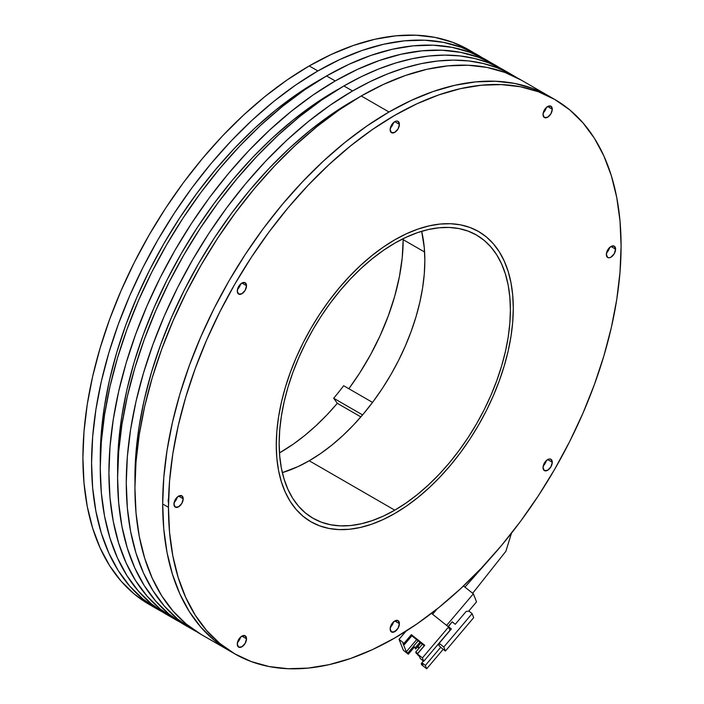 <?xml version="1.0" encoding="UTF-8"?>
<svg xmlns="http://www.w3.org/2000/svg" width="704" height="704" viewBox="0 0 704 704"><rect width="100%" height="100%" fill="white"/><g stroke="black" fill="none" stroke-linecap="round" stroke-linejoin="round"><path stroke-width="1.06" d="M237.486 642.426A6.538 3.775 120 0 0 240.539 637.129M246.523 638.774A6.538 3.775 -60 0 1 243.672 645.357A6.538 3.775 -60 0 1 238.63 647.108A6.538 3.775 -60 0 1 237.274 644.116L238.63 639.558L241.903 636.108L246.523 638.774L245.168 643.333L241.903 646.791L238.63 647.108L237.274 644.116A6.538 3.775 -60 0 1 240.134 637.534A6.538 3.775 -60 0 1 245.168 635.782L246.523 638.774L241.903 636.108L245.168 635.782A6.538 3.775 -60 0 1 246.523 638.774M168.59 498.344A6.538 3.775 120 0 0 168.177 500.808A6.538 3.775 120 0 0 168.502 502.594M174.161 502.462A6.538 3.775 120 0 0 177.214 497.165L174.566 502.058M183.207 498.81A6.538 3.775 -60 0 1 180.347 505.393A6.538 3.775 -60 0 1 175.305 507.144A6.538 3.775 -60 0 1 173.95 504.152L175.305 499.594L178.578 496.144L183.207 498.81L181.852 503.369L178.578 506.818L175.305 507.144L173.95 504.152A6.538 3.775 -60 0 1 176.81 497.57A6.538 3.775 -60 0 1 181.852 495.818L183.207 498.81L178.578 496.144L181.852 495.818A6.538 3.775 -60 0 1 183.207 498.81M237.486 289.37A6.538 3.775 120 0 0 240.539 284.073L237.89 288.966M246.523 285.727A6.538 3.775 -60 0 1 243.672 292.31A6.538 3.775 -60 0 1 238.63 294.061A6.538 3.775 -60 0 1 237.274 291.06L238.63 286.502L241.903 283.052L246.523 285.727L245.168 290.286L241.903 293.735L238.63 294.061L237.274 291.06A6.538 3.775 -60 0 1 240.134 284.486A6.538 3.775 -60 0 1 245.168 282.726L246.523 285.727L241.903 283.052L245.168 282.726A6.538 3.775 -60 0 1 246.523 285.727M390.359 127.996A6.538 3.775 120 0 0 393.413 122.698M399.406 124.344A6.538 3.775 -60 0 1 396.546 130.926A6.538 3.775 -60 0 1 391.503 132.678A6.538 3.775 -60 0 1 390.157 129.686L391.503 125.127L394.777 121.669L399.406 124.344L398.05 128.902L394.777 132.352L391.503 132.678L390.157 129.686A6.538 3.775 -60 0 1 393.008 123.103A6.538 3.775 -60 0 1 398.05 121.352L399.406 124.344L394.777 121.669L396.546 121.053L398.05 121.352A6.538 3.775 -60 0 1 399.406 124.344M543.233 112.851A6.538 3.775 120 0 0 546.295 107.554L545.142 110.422M552.279 109.199A6.538 3.775 -60 0 1 549.419 115.782A6.538 3.775 -60 0 1 544.386 117.533A6.538 3.775 -60 0 1 543.03 114.541L544.386 109.982L547.65 106.533L552.279 109.199L550.924 113.758L547.65 117.207L544.386 117.533L543.03 114.541A6.538 3.775 -60 0 1 545.882 107.958A6.538 3.775 -60 0 1 550.924 106.207L552.279 109.199L547.65 106.533L550.924 106.207A6.538 3.775 -60 0 1 552.279 109.199M606.558 252.815A6.538 3.775 120 0 0 609.611 247.518L606.962 252.41M615.604 249.163A6.538 3.775 -60 0 1 612.744 255.746A6.538 3.775 -60 0 1 607.71 257.497A6.538 3.775 -60 0 1 606.355 254.505L607.71 249.946L610.975 246.497L615.604 249.163L614.249 253.722L610.975 257.18L609.206 257.796L607.71 257.497L606.355 254.505A6.538 3.775 -60 0 1 609.206 247.922A6.538 3.775 -60 0 1 614.249 246.171L615.604 249.163L610.975 246.497L614.249 246.171A6.538 3.775 -60 0 1 615.604 249.163M543.233 465.907A6.538 3.775 120 0 0 546.295 460.601L543.646 465.494M552.279 462.255A6.538 3.775 -60 0 1 549.419 468.838A6.538 3.775 -60 0 1 544.386 470.589A6.538 3.775 -60 0 1 543.03 467.597L544.386 463.038L547.65 459.58L552.279 462.255L550.924 466.814L547.65 470.263L544.386 470.589L543.03 467.597A6.538 3.775 -60 0 1 545.882 461.014A6.538 3.775 -60 0 1 550.924 459.263L552.279 462.255L547.65 459.58L549.419 458.964L550.924 459.263A6.538 3.775 -60 0 1 552.279 462.255M390.359 627.282A6.538 3.775 120 0 0 393.413 621.984L390.764 626.877M399.406 623.638A6.538 3.775 -60 0 1 396.546 630.221A6.538 3.775 -60 0 1 391.503 631.972A6.538 3.775 -60 0 1 390.157 628.971L391.503 624.413L394.777 620.963L399.406 623.638L398.05 628.197L394.777 631.646L391.503 631.972L390.157 628.971A6.538 3.775 -60 0 1 393.008 622.389A6.538 3.775 -60 0 1 398.05 620.638L399.406 623.638L394.777 620.963L398.05 620.638A6.538 3.775 -60 0 1 399.406 623.638M162.686 503.985L168.458 507.32A320.056 184.782 -60 0 1 308.167 185.222A320.056 184.782 -60 0 1 554.805 99.475A320.056 184.782 -60 0 1 621.095 245.995L620.004 221.012L616.748 197.525L611.345 175.762L603.865 155.936L594.37 138.239L582.947 122.83L569.721 109.868L554.805 99.484L538.349 91.758L520.511 86.777L501.459 84.594L481.386 85.219L460.469 88.651L438.926 94.864L416.962 103.778L394.777 115.333L372.592 129.395L350.627 145.842L329.085 164.516L308.167 185.222L288.094 207.786L269.042 231.968L251.205 257.541L234.749 284.266L219.833 311.881L206.606 340.111L195.184 368.702L185.689 397.373L178.209 425.832L172.814 453.825L169.55 481.078L168.458 507.32L169.55 532.303L172.814 555.79L178.209 577.553L185.689 597.379L195.184 615.085L206.606 630.485L219.833 643.447L234.749 653.84L251.205 661.558L269.042 666.538L288.094 668.721L308.167 668.096L329.085 664.664L350.627 658.46L372.592 649.537L394.777 637.982L416.962 623.92L438.926 607.473L460.469 588.808L481.386 568.093L501.459 545.538L520.511 521.356L538.349 495.774L554.805 469.049L569.721 441.443L582.947 413.204L594.37 384.613L603.865 355.951L611.345 327.483L616.748 299.49L620.004 272.237L621.095 245.995A320.056 184.782 -60 0 1 481.386 568.093A320.056 184.782 -60 0 1 234.749 653.84A320.056 184.782 -60 0 1 168.458 507.32L162.686 503.985A320.056 184.782 120 0 0 228.967 650.496A320.056 184.782 -60 0 1 179.907 394.029A320.056 184.782 -60 0 1 388.995 111.998L366.81 126.06L344.846 142.507L323.303 161.172L302.386 181.887L282.313 204.442L263.261 228.624L245.423 254.206L228.967 280.922L214.051 308.537L200.825 336.776L189.402 365.367L179.907 394.029L172.427 422.497L167.033 450.49L163.768 477.743L162.686 503.985L163.768 528.968L167.033 552.455L172.427 574.218L179.907 594.044L189.402 611.741L200.825 627.15L214.051 640.112L228.967 650.496L214.051 640.112L200.825 627.15L189.402 611.741L179.907 594.044L172.427 574.218L167.033 552.455L163.768 528.968L162.686 503.985L163.768 477.743L167.033 450.49L172.427 422.497L179.907 394.029L189.402 365.367L200.825 336.776L214.051 308.537L228.967 280.922L245.423 254.206L263.261 228.624L282.313 204.442L302.386 181.887L323.303 161.172L344.846 142.507L366.81 126.06L388.995 111.998A320.056 184.782 -60 0 1 549.023 96.14A320.056 184.782 120 0 0 302.386 181.887A320.056 184.782 120 0 0 162.686 503.985M551.892 97.856A320.056 184.782 120 0 0 549.023 96.14L532.567 88.422L514.73 83.442L495.678 81.259L475.605 81.884L454.696 85.316L433.145 91.52L411.18 100.443L388.995 111.998L361.249 95.973L388.995 111.998L411.18 100.443L433.145 91.52L454.696 85.316L475.605 81.884L495.678 81.259L514.73 83.442L532.567 88.422L549.023 96.14A320.056 184.782 -60 0 1 551.892 97.856M513.286 308.238A167.587 96.756 -60 0 1 440.123 476.898A167.587 96.756 -60 0 1 310.983 521.796A167.587 96.756 -60 0 1 276.276 445.078L276.839 431.332L278.546 417.067L281.371 402.406L285.296 387.499L290.268 372.495L296.243 357.526L303.169 342.734L310.983 328.275L319.598 314.283L328.944 300.89L338.914 288.226L349.43 276.417L360.378 265.575L371.659 255.798L383.161 247.183L394.777 239.818L406.393 233.772L417.894 229.099L429.176 225.852L440.123 224.057L450.639 223.722L460.618 224.866L469.955 227.48L478.57 231.519L486.385 236.958L493.31 243.751L499.286 251.812L504.258 261.078L508.182 271.462L511.007 282.858L512.714 295.161L513.286 308.238L512.714 321.983L511.007 336.248L508.182 350.909L504.258 365.816L499.286 380.82L493.31 395.798L486.385 410.582L478.57 425.04L469.955 439.032L460.618 452.426L450.639 465.089L440.123 476.898L429.176 487.74L417.894 497.517L406.393 506.132L394.777 513.498L383.161 519.543L371.659 524.216L360.378 527.463L349.43 529.267L338.914 529.593L328.944 528.449L319.598 525.844L310.983 521.796L303.169 516.358L296.243 509.573L290.268 501.503L285.296 492.237L281.371 481.853L278.546 470.457L276.839 458.163L276.276 445.078A167.587 96.756 -60 0 1 349.43 276.417A167.587 96.756 -60 0 1 478.57 231.519A167.587 96.756 -60 0 1 513.286 308.238L512.714 321.983L511.007 336.248L508.182 350.909L504.258 365.816L499.286 380.82L493.31 395.798L486.385 410.582L478.57 425.04L469.955 439.032L460.618 452.426L450.639 465.089L440.123 476.898L429.176 487.74L417.894 497.517L406.393 506.132L394.777 513.498L383.161 519.543L371.659 524.216L360.378 527.463L349.43 529.267L338.914 529.593L328.944 528.449L319.598 525.844L310.983 521.796L303.169 516.358L296.243 509.573L290.268 501.503L285.296 492.237L281.371 481.853L278.546 470.457L276.839 458.163L276.276 445.078L276.839 431.332L278.546 417.067L281.371 402.406L285.296 387.499L290.268 372.495L296.243 357.526L303.169 342.734L310.983 328.275L319.598 314.283L328.944 300.89L338.914 288.226L349.43 276.417L360.378 265.575L371.659 255.798L383.161 247.183L394.777 239.818A167.587 96.756 -60 0 1 478.57 231.519A167.587 96.756 -60 0 1 504.258 365.816A167.587 96.756 -60 0 1 394.777 513.498A167.587 96.756 -60 0 1 310.983 521.796A167.587 96.756 -60 0 1 285.296 387.499A167.587 96.756 -60 0 1 394.777 239.818L406.393 233.772L417.894 229.099L429.176 225.852L440.123 224.057L450.639 223.722L460.618 224.866L469.955 227.48L478.57 231.519L486.385 236.958L493.31 243.751L499.286 251.812L504.258 261.078L508.182 271.462L511.007 282.858L512.714 295.161L513.286 308.238M393.07 632.254L393.07 632.254A320.056 184.782 -60 0 0 396.704 630.045L396.704 630.045M615.182 251.636L615.182 251.636A320.056 184.782 120 0 0 615.278 247.386L615.278 247.386M239.395 639.998L237.89 642.022M393.413 122.69L390.764 127.582M403.163 239.659A173.721 100.302 120 0 0 403.154 238.674L403.163 239.659L424.6 252.032L403.163 239.659L402.213 257.787L399.388 276.725L394.724 296.19L388.291 315.876L380.204 335.482L370.568 354.702L359.542 373.234L348.858 388.722A173.721 100.302 120 0 0 403.163 239.659M337.322 403.313L333.67 398.226A163.513 94.406 120 0 0 343.649 385.722L372.548 402.406L343.649 385.722A163.513 94.406 120 0 1 333.67 398.226L362.569 414.911L333.67 398.226L337.322 403.313L360.853 416.9L337.322 403.313L326.885 414.955L316.034 425.674L304.876 435.38L293.498 443.995L279.47 452.91A173.721 100.302 120 0 0 337.322 403.313M464.957 587.127L490.107 558.642L464.957 587.127M403.339 650.241L399.054 639.355L405.953 631.215L399.054 639.355L404.034 643.315L411.374 634.656L424.758 645.295L417.419 653.963L422.4 657.914L448.598 626.982L431.455 613.36L448.598 626.982L449.926 630.362L448.598 626.982L422.4 657.914L423.729 661.294L449.926 630.362L423.729 661.294L420.306 658.574L423.729 661.294L422.4 657.914L417.419 653.963L417.877 655.116L417.419 653.963L424.758 645.295L411.374 634.656L411.831 635.818L424.354 645.77L411.831 635.818L404.492 644.477L402.934 643.236L406.305 651.807L408.32 654.201L403.339 650.241L399.054 639.355L404.034 643.315L404.492 644.477L404.034 643.315L411.374 634.656L411.831 635.818L404.492 644.477L402.934 643.236L406.305 651.807L416.618 639.628L406.305 651.807L407.862 653.039L413.706 646.14L407.862 653.039L408.32 654.201L403.339 650.241M443.203 649.299L426.686 668.8L421.705 664.84L421.247 663.678L421.705 664.84L426.686 668.8L443.203 649.299M419.021 648.217L417.454 646.967L419.021 648.217M414.154 647.31L408.32 654.201L414.154 647.31M448.518 632.078L443.749 637.71L448.518 632.078M440.722 647.284L425.357 665.421L426.686 668.8L425.357 665.421L421.934 662.702L423.368 661.003L421.934 662.702L425.357 665.421L440.722 647.284M419.426 647.742L417.859 646.492L419.426 647.742M421.978 662.816L421.247 663.678L421.978 662.816M437.131 608.916L432.599 614.266L437.131 608.916M463.496 585.974L473.361 593.815L446.609 625.407L473.361 593.815L476.538 601.876L468.653 611.178L476.538 601.876L473.361 593.815L463.496 585.974M451.334 628.927L439.155 643.306L439.569 644.371L438.671 643.65L439.569 644.371L439.155 643.306L443.819 647.02L445.412 651.05L440.739 647.337L445.412 651.05L473.695 617.646L472.111 613.615L468.996 611.142L472.111 613.615L443.819 647.02L439.155 643.306L451.334 628.927L448.219 626.454L452.153 621.808L455.259 624.29L466.136 611.45L468.996 611.142L466.136 611.45L455.259 624.29L452.153 621.808L448.351 626.789M449.918 630.344L451.211 628.83L449.918 630.344M420.306 658.574L419.434 656.357L417.877 655.116L419.434 656.357L420.306 658.574M422.805 664.919L421.247 663.678L422.805 664.919L421.934 662.702L422.805 664.919M415.219 647.83L419.936 642.268L415.219 647.83L413.618 646.034L418.07 640.781L413.618 646.034M420.834 642.972L415.703 649.044L420.834 642.972M416.134 653.4L416.68 652.758L416.134 653.4L418.264 654.579M422.4 644.222L415.659 652.194L422.4 644.222M414.093 647.249L414.392 646.897L415.703 649.044M417.789 653.365L424.274 645.709L417.789 653.365L415.659 652.194M440.739 647.337L438.002 644.442L440.739 647.337M445.412 651.05L473.695 617.646L472.111 613.615L443.819 647.02L445.412 651.05M521.277 80.124A320.056 184.782 120 0 0 361.249 95.973L339.064 110.035L317.099 126.482L295.557 145.156L274.639 165.871L254.566 188.426L235.514 212.608L217.677 238.181L201.221 264.906L186.305 292.521L173.078 320.76L161.656 349.342L152.161 378.013L144.681 406.481L139.286 434.474L136.022 461.718L134.93 487.96L136.022 512.952L139.286 536.439L144.681 558.193L152.161 578.019L161.656 595.725L173.078 611.125L186.305 624.087L201.221 634.48A320.056 184.782 120 0 1 152.161 378.013A320.056 184.782 120 0 1 361.249 95.973L383.434 84.427L405.398 75.504L426.941 69.3L447.858 65.868L467.931 65.234L486.983 67.426L504.821 72.398L521.277 80.124L554.805 99.475M352.581 100.98L331.25 114.506L310.121 130.319L289.397 148.28L269.289 168.194L249.982 189.886L231.66 213.145L214.509 237.741L198.678 263.437L184.334 289.995L171.618 317.152L160.635 344.643L151.501 372.214L144.302 399.59L139.119 426.51L135.978 452.716L134.974 482.882A307.798 177.707 120 0 1 352.581 100.98A307.798 177.707 120 0 1 356.866 98.551L352.581 100.98M352.581 90.966A320.056 184.782 -60 0 1 512.609 75.117A320.056 184.782 -60 0 1 516.886 77.722L510.127 73.726L497.165 67.778L483.34 63.51L468.75 60.949L453.464 60.122L437.58 61.028L421.186 63.65L404.395 67.989L387.297 74.017L369.987 81.69L352.581 90.966L343.904 85.958L352.581 90.966A320.056 184.782 -60 0 0 143.493 373.006A320.056 184.782 -60 0 0 192.553 629.473L177.637 619.08L164.402 606.126L152.988 590.718L143.493 573.021L136.004 553.194L130.61 531.432L127.354 507.945L126.262 482.953L127.354 456.711L130.61 429.466L136.004 401.474L143.493 373.006L152.988 344.335L164.402 315.753L177.637 287.514L192.553 259.899L209.009 233.174L226.846 207.601L245.89 183.418L265.971 160.864L286.88 140.149L308.422 121.475L330.396 105.037L352.581 90.966M512.609 75.117L503.932 70.11A320.056 184.782 120 0 0 343.904 85.958A320.056 184.782 120 0 0 134.816 367.998A320.056 184.782 120 0 0 183.876 624.466L168.96 614.073L155.734 601.119L144.311 585.71L134.816 568.014L127.336 548.187L121.942 526.425L118.686 502.938L117.594 477.954L118.686 451.704L121.942 424.459L127.336 396.466L134.816 367.998L144.311 339.337L155.734 310.746L168.96 282.506L183.876 254.892L200.332 228.175L218.17 202.594L237.222 178.411L257.303 155.857L278.212 135.142L299.754 116.477L321.728 100.03L343.904 85.958L361.319 76.683L378.62 69.01L395.727 62.99L412.518 58.643L428.903 56.021L444.787 55.114L460.073 55.95L474.672 58.502L488.497 62.77L504.011 70.154M192.553 629.473L196.944 631.875A320.056 184.782 -60 0 1 192.553 629.473L183.876 624.466M335.236 90.966L313.905 104.491L292.776 120.314L272.061 138.266L251.944 158.18L232.637 179.872L214.315 203.13L197.164 227.726L181.342 253.431L166.998 279.981L154.273 307.138L143.29 334.629L134.156 362.199L126.966 389.576L121.774 416.495L118.642 442.702L117.638 472.868A307.798 177.707 120 0 1 335.236 90.966A307.798 177.707 120 0 1 339.522 88.537L335.236 90.966M495.264 65.102L478.808 57.385L460.97 52.404L441.918 50.222L421.846 50.846L400.928 54.278L379.386 60.482L357.421 69.406L335.236 80.951L313.051 95.022L291.086 111.47L269.544 130.134L248.626 150.85L228.554 173.404L209.502 197.586L191.664 223.168L175.208 249.885L160.292 277.499L147.066 305.738L135.643 334.33L126.148 362.991L118.668 391.459L113.274 419.452L110.009 446.697L108.918 472.947L110.009 497.93L113.274 521.418L118.668 543.18L126.148 563.006L135.643 580.703L147.066 596.112L160.292 609.074L179.599 621.861A320.056 184.782 -60 0 1 175.208 619.458A320.056 184.782 -60 0 1 126.148 362.991A320.056 184.782 -60 0 1 335.236 80.951A320.056 184.782 -60 0 1 495.264 65.102A320.056 184.782 -60 0 1 499.541 67.707L486.596 60.095A320.056 184.782 120 0 0 326.568 75.953L335.236 80.951L326.568 75.953L304.383 90.015L282.41 106.462L260.867 125.127L239.958 145.842L219.877 168.397L200.834 192.579L182.996 218.161L166.54 244.878L151.624 272.492L138.389 300.731L126.975 329.322L117.48 357.984L109.991 386.452L104.597 414.445L101.341 441.698L100.25 467.94L101.341 492.923L104.597 516.41L109.991 538.173L117.48 557.999L126.975 575.696L138.389 591.105L151.624 604.067L166.54 614.451A320.056 184.782 120 0 1 117.48 357.984A320.056 184.782 120 0 1 326.568 75.953L348.744 64.398L370.718 55.475L392.26 49.271L413.169 45.839L433.25 45.214L452.302 47.397L470.14 52.378L486.596 60.095A320.056 184.782 120 0 1 490.864 62.7M100.294 462.854A307.798 177.707 120 0 1 317.891 80.951L322.186 78.531A307.798 177.707 120 0 0 317.891 80.951L296.56 94.486L275.431 110.299L254.716 128.251L234.608 148.174L215.301 169.866L196.979 193.116L179.819 217.712L163.997 243.417L149.653 269.966L136.928 297.123L125.946 324.623L116.82 352.185L109.622 379.562L104.43 406.481L101.297 432.687L100.294 462.862M309.223 460.768L394.777 510.162A163.504 94.398 -60 0 1 313.025 518.258A163.504 94.398 -60 0 1 287.962 387.235A163.504 94.398 -60 0 1 394.777 243.162A163.504 94.398 -60 0 1 476.529 235.057A163.504 94.398 -60 0 1 501.591 366.08A163.504 94.398 -60 0 1 394.777 510.162L309.223 460.768L297.889 466.664L282.33 472.63A163.504 94.398 120 0 0 309.223 460.768A163.504 94.398 120 0 0 421.67 231.29L424.283 247.746L424.838 260.515L424.283 273.918L422.611 287.839L419.857 302.139L416.038 316.686L411.189 331.329L405.354 345.937L398.596 360.36L390.975 374.466L382.571 388.115L373.454 401.183L363.722 413.538L353.47 425.058L342.786 435.644L331.778 445.174L320.558 453.578L309.223 460.768M477.919 55.088L461.463 47.37L443.626 42.39L424.582 40.207L404.501 40.832L383.592 44.264L362.05 50.477L340.076 59.391L317.891 70.946L295.715 85.008L273.742 101.455L252.199 120.12L231.29 140.835L211.209 163.39L192.157 187.572L174.319 213.154L157.863 239.879L142.947 267.485L129.721 295.724L118.298 324.315L108.803 352.977L101.323 381.445L95.929 409.438L92.664 436.691L91.582 462.933L92.664 487.916L95.929 511.403L101.323 533.166L108.803 552.992L118.298 570.689L129.721 586.098L142.947 599.06L162.263 611.846A320.056 184.782 -60 0 1 157.863 609.453A320.056 184.782 -60 0 1 108.803 352.986A320.056 184.782 -60 0 1 317.891 70.946A320.056 184.782 -60 0 1 477.919 55.088A320.056 184.782 -60 0 1 482.196 57.693L469.251 50.081A320.056 184.782 120 0 0 309.223 65.938L317.891 70.946L309.223 65.938L287.038 80.001L265.074 96.448L243.531 115.122L222.614 135.828L202.541 158.391L183.489 182.574L165.651 208.146L149.195 234.872L134.279 262.486L121.053 290.717L109.63 319.308L100.135 347.978L92.655 376.438L87.252 404.43L83.996 431.684L82.905 457.926L83.996 482.909L87.252 506.396L92.655 528.158L100.135 547.985L109.63 565.69L121.053 581.09L134.279 594.053L149.195 604.446A320.056 184.782 120 0 1 100.135 347.978A320.056 184.782 120 0 1 309.223 65.938L331.408 54.384L353.373 45.47L374.915 39.257L395.833 35.825L415.906 35.2L434.958 37.382L452.795 42.363L469.251 50.09A320.056 184.782 120 0 1 473.528 52.686M394.777 243.162L383.442 250.342L372.222 258.746L361.214 268.286L350.53 278.863L340.278 290.391L330.546 302.738L321.429 315.806L313.025 329.454L305.404 343.561L298.646 357.993L292.811 372.592L287.962 387.235L284.143 401.782L281.389 416.082L279.717 430.003L279.162 443.406L279.717 456.174L281.389 468.169L284.143 479.283L287.962 489.412L292.811 498.458L298.646 506.326L305.404 512.952L313.025 518.258L321.429 522.201L330.546 524.744L340.278 525.862L350.53 525.545L361.214 523.785L372.222 520.617L383.442 516.058L394.777 510.162L406.111 502.973L417.331 494.569L428.34 485.038L439.023 474.452L449.275 462.933L459.008 450.578L468.125 437.51L476.529 423.861L484.15 409.754L490.908 395.331L496.742 380.723L501.591 366.08L505.41 351.534L508.174 337.234L509.837 323.312L510.391 309.91L509.837 297.141L508.174 285.146L505.41 274.032L501.591 263.903L496.742 254.857L490.908 246.99L484.15 240.372L476.529 235.057L468.125 231.114L459.008 228.571L449.275 227.454L439.023 227.779L428.34 229.53L417.331 232.698L406.111 237.257L394.777 243.162M544.042 463.663L544.764 462.431M607.367 250.58L608.08 249.339M544.042 110.607L544.764 109.375M391.169 125.752L391.882 124.52M238.295 287.135L239.008 285.894M174.97 500.218L175.683 498.986M238.295 640.191L239.008 638.95M391.169 625.046L391.882 623.806M201.221 634.48L234.749 653.84M511.465 533.201L505.868 551.302L472.683 593.27M157.863 609.453L149.195 604.446M175.208 619.458L166.54 614.451"/></g></svg>
